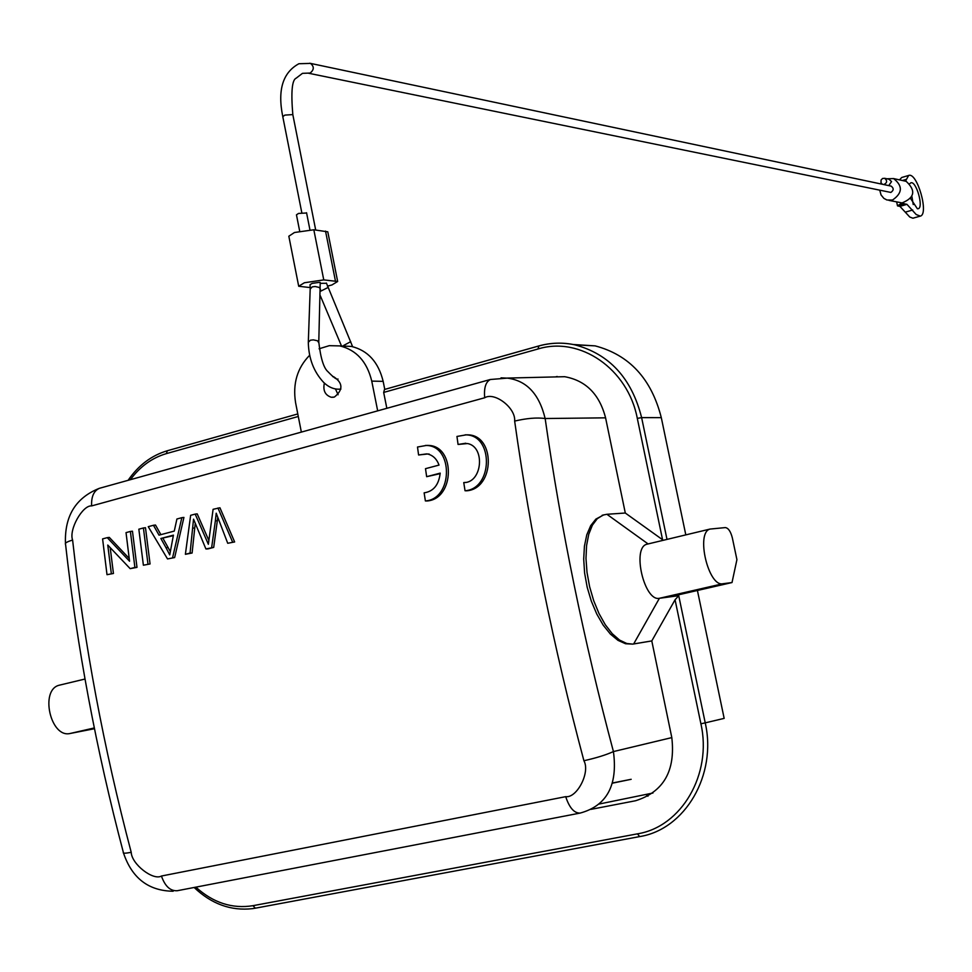 <?xml version="1.0" encoding="UTF-8"?>
<svg xmlns="http://www.w3.org/2000/svg" width="972" height="972" viewBox="0 0 972 972"><rect width="100%" height="100%" fill="white"/><g stroke="black" fill="none" stroke-linecap="round" stroke-linejoin="round"><path stroke-width="1.46" d="M324.369 383.053C322.813 390.452 325.11 395.191 331.258 397.256L334.392 397.062C343.298 389.76 343.055 382.98 333.639 376.711L332.679 376.614M335.486 389.007L338.11 394.766M129.191 558.45L109.314 537.407L107.26 537.65L129.555 561.221L126.032 532.62L130.382 531.453L134.889 567.429L136.991 567.356L130.163 568.656L134.889 567.429M136.991 567.356L132.459 531.198L130.382 531.453M110.188 547.649L113.445 573.48L107.005 574.683L102.595 538.901L107.26 537.65M113.445 573.48L107.005 574.683M130.163 568.656L107.758 545.061L111.33 573.565M150.065 563.954L143.382 565.218L150.065 563.954L145.484 527.711L143.419 527.966L147.975 564.027M143.382 565.218L138.838 529.193L143.419 527.966M163.004 538.415L168.071 547.503L166.018 547.71L169.736 554.903L173.429 535.147L160.866 538.476L173.308 535.693M168.071 547.503L170.076 551.185M160.866 538.476L166.018 547.71M174.644 557.563L167.524 558.936L174.644 557.563L183.927 517.42L181.837 517.675L172.603 557.612M160.89 534.649L155.496 525.038L153.467 525.269L159.007 535.147L174.267 531.101L176.916 518.999L181.837 517.675M167.524 558.936L148.242 526.678L153.467 525.269M217.74 517.699L213.694 547.406L207.801 548.937L205.906 548.949L193.537 519.157L190.062 553.068L192.104 553.019L185.385 554.295L190.062 553.068M213.694 547.406L205.906 548.949M217.4 520.761L215.359 520.858L211.665 547.455M208.761 540.274L197.207 513.872L195.19 514.103L208.36 544.284L213.099 509.304L219.951 507.785L234.641 541.951L227.727 543.275L216.209 513.204L215.371 520.858M234.641 541.951L227.727 543.275M217.959 508.004L232.575 542.012M185.385 554.295L190.646 515.318L195.19 514.103M195.141 524.236L192.104 553.019M194.716 528.015L192.675 528.124M426.915 453.863L418.592 454.981L427.571 453.997C432.929 455.261 436.756 458.954 439.028 465.09L425.493 468.674L426.659 476.681L440.195 473.133C438.846 484.87 433.488 491.443 424.132 492.84L425.384 500.945L427.085 500.981C454.993 498.94 455.601 445.455 428.081 445.419L425.457 445.431M440.17 473.656L426.659 476.681M418.592 454.981L417.498 447.023L426.283 445.468C453.645 445.565 452.976 499.195 425.384 500.945M463.753 482.586L465.041 490.751C492.925 488.94 493.764 435.225 466.086 434.873L456.949 436.452L458.067 444.459L467.508 443.548C485.611 446.756 482.294 483.096 463.753 482.586L465.394 482.404M465.175 434.836L467.836 434.849C495.671 435.104 494.93 488.709 466.718 490.799L465.041 490.751M465.843 443.232L458.067 444.459M590.867 809.372L635.567 800.746C663.536 791.961 675.613 770.918 671.81 737.602L651.787 640.925L632.772 644.12L625.543 643.743L617.985 640.354L610.44 634.121L603.248 625.227L596.784 614.061L591.341 601.206L587.197 587.295L584.609 573.018L583.698 559.082L584.427 546.143L586.784 534.819L590.672 525.694L595.872 519.109L603.843 514.832M161.449 876.027C153.212 880.887 131.633 864.205 131.22 852.335C103.761 748.233 84.224 644.157 72.608 540.08C68.648 529.728 82.632 504.966 91.623 505.914L484.7 397.755C483.837 387.95 485.721 381.875 490.325 379.542M612.494 782.982L631.168 779.301L612.433 783.165M598.691 804.123L652.977 793.006M557.15 376.48L555.571 376.917M60.592 684.896L59.146 685.236C39.67 689.938 50.459 738.076 69.984 733.52L94.454 728.721M685.807 534.879L661.3 417.644C651.447 378.849 629.394 354.926 595.143 345.874L573.298 344.513M647.874 543.98L646.757 544.259C631.703 547.88 644.327 601.85 659.405 598.29L633.671 643.926L651.787 640.925L675.066 599.773L678.735 595.69L705.222 722.852L724.164 718.381L697.422 590.478M663.329 540.274L625.3 513.022L605.58 417.839C599.469 394.243 585.824 380.526 564.671 376.699L552.813 376.978M632.772 644.12L626.782 643.5L619.516 640.05L612.226 633.683L605.264 624.704L598.983 613.502L593.673 600.623L589.615 586.699L587.015 572.411L585.982 558.475L586.578 545.559L588.753 534.284L592.373 525.196L597.27 518.696L603.187 515.038L606.905 514.285L625.3 513.022M732.366 537.99L736.922 559.641L732.013 582.544L722.876 583.735C708.357 587.161 695.527 532.559 710.022 529.072L725.331 527.589C728.356 528.003 730.701 531.465 732.366 537.99M678.735 595.69L659.405 598.29L722.876 583.735M668.894 597.015L732.013 582.544M583.893 760.724C590.514 772.205 576.955 798.304 565.704 796.651C569.373 807.805 574.197 813.285 580.15 813.078C606.82 805.8 617.913 785.327 613.441 751.66M514.65 421.095C530.518 533.835 553.603 647.048 583.905 760.724C596.164 758.002 606.006 754.952 613.429 751.575L671.81 737.602M484.712 397.767C494.432 391.595 515.962 407.912 514.638 421.083C526.727 418.252 536.896 417.401 545.134 418.519C539.241 394.037 526.642 380.574 507.311 378.132L490.338 379.493L99.29 488.345C75.743 497.749 64.468 516.096 65.464 543.384M507.287 378.132L501.03 377.841M386.844 408.313L383.673 392.433L384.475 389.48L538.452 346.081M384.766 389.395L383.162 381.364L371.754 381.109C367.015 361.669 356.372 349.932 339.811 345.911L329.277 345.668L319.071 348.79M342.266 346.02L351.378 346.421C367.853 350.418 378.448 362.07 383.162 381.364M377.683 410.864L371.754 381.109M309.582 355.339C297.238 367.975 292.572 383.782 295.597 402.76L301.356 432.103M308.646 73.252L890.85 192.432C893.815 190.366 893.912 188.252 891.142 186.114L890.559 185.992M320.286 282.974L319.448 282.342L312.17 283.374L310.068 284.662M326.471 283.277L320.323 283.338M327.928 232.49L337.661 281.479L323.761 279.9L304.394 282.755L298.696 286.254L310.214 287.591M337.661 281.479L331.914 284.966L327.43 286.145M327.795 231.822L313.822 229.781L294.467 232.502L288.83 236.22L298.574 285.61M306.593 212.99L298.55 213.427L296.46 214.836L299.68 231.129M905.454 181.181L908.662 175.458C917.106 171.752 929.256 214.241 920.302 216.124L916.183 214.533L906.949 204.339L904.555 203.865L897.521 205.894L896.646 201.909M899.537 179.881L901.7 177.499L908.662 175.458M920.144 216.161L912.878 218.214L909.756 217.023L899.926 206.368L897.521 205.894L902.065 202.917L904.555 203.865M913.23 204.557L911.918 196.575M910.667 198.653L917.386 208.761L918.212 208.725C923.922 207.546 916.171 180.476 910.813 182.845L909.865 183.599M888.955 200.39L902.065 202.917C914.713 197.778 916.086 190.573 906.183 181.339L904.203 180.901M879.842 190.488L881.045 194.922L883.852 198.361L886.926 199.989L892.515 200.038C902.587 193.051 902.939 185.907 893.596 178.581L886.938 178.787M889.064 179.249L891.543 181.57L888.724 185.603M883.779 184.559C887.217 182.882 887.521 180.792 884.702 178.301L882.564 178.471L881.082 180.014L880.984 182.712L882.357 184.255M579.883 813.127L177.329 890.717C170.331 891.19 165.033 886.294 161.437 876.027L565.692 796.663M131.22 852.323C125.279 853.44 122.654 853.465 123.359 852.42C96.264 749.849 77.007 647.218 65.586 544.551M72.608 540.08C66.886 541.72 64.553 543.202 65.598 544.527M646.441 794.865L647.947 796.25M675.066 599.773L700.897 723.788L705.222 722.852C717.105 774.866 685.114 829.42 639.637 836.6L637.474 833.842L252.975 905.685L255.344 908.188L639.467 836.625M94.296 727.943L69.984 733.52M255.138 908.225L252.465 908.65C230.972 911.08 211.519 904.021 194.133 887.472M252.975 905.685C232.235 909.014 213.196 902.83 195.87 887.144M661.3 417.644L641.629 417.632L637.304 418.373C627.888 368.667 579.895 335.96 537.966 348.997L538.913 345.959C550.735 342.666 562.679 342.278 574.744 344.805C609.359 353.978 631.654 378.254 641.629 417.632L666.999 539.399M662.576 539.764L637.304 418.373M606.905 514.285L648.093 543.931M700.897 723.788C712.379 774.101 681.469 826.868 637.474 833.842M613.429 751.575C583.722 640.098 560.966 529.084 545.158 418.519L605.58 417.839M99.302 488.369C93.786 490.872 91.222 496.728 91.611 505.914M128.11 480.326C138.413 465.309 151.486 455.443 167.342 450.741L297.784 413.938L167.342 450.741L166.37 453.62L298.283 416.478M130.382 479.694C140.102 466.499 152.094 457.812 166.37 453.62M383.673 392.433L537.966 348.997M340.917 389.067C334.66 389.784 328.84 387.5 323.457 382.203C313.689 371.632 308.646 358.328 308.306 342.314L310.408 340.212L313.324 339.86L317.516 340.783L318.755 342.715M343.76 345.388L350.746 341.658M309.716 63.229L310.505 63.399C314.308 66.582 314.175 69.802 310.117 73.058L302.474 73.337L296.181 78.173C292.013 79.813 290.895 91.951 292.815 114.587L284.845 115.109L282.791 116.689L301.794 212.661M313.822 229.781L323.761 279.9M335.413 280.872L325.535 231.105M320.529 289.462L319.302 287.469L315.159 286.509L312.267 286.874L310.19 289.036L308.331 341.67M327.977 287.518L320.468 291.284M292.876 114.89L315.693 229.987M902.393 180.513L906.026 179.443M905.722 212.018L912.72 210.001M899.926 206.368L906.949 204.339M333.311 397.281L331.258 397.256M429.211 454.082L427.449 454.009M426.842 445.504L428.081 445.407M466.633 434.921L467.836 434.824M123.517 853.064C131.973 878.166 148.509 890.887 173.162 891.239M59.146 685.236L85.014 679.027M384.475 389.48L538.634 345.996C550.541 342.666 562.581 342.278 574.744 344.805L595.143 345.874M602.118 515.306L603.187 515.038M646.757 544.259L710.022 529.072M507.299 378.072L564.671 376.699M351.378 346.421L339.811 345.911M338.013 379.031C336.786 379.821 333.432 377.379 327.965 371.693C323.7 368.084 320.639 358.206 318.78 342.083L320.225 282.475M352.617 346.676L326.398 283.059M891.142 186.114L310.505 63.399L298.914 63.727C282.803 72.475 277.409 90.019 282.731 116.373M310.214 288.38L310.056 284.577M309.91 229.708L306.545 212.722M320.323 295.767L341.306 345.522M906.183 181.339L893.596 178.581M884.702 178.301L889.635 179.37"/></g></svg>
